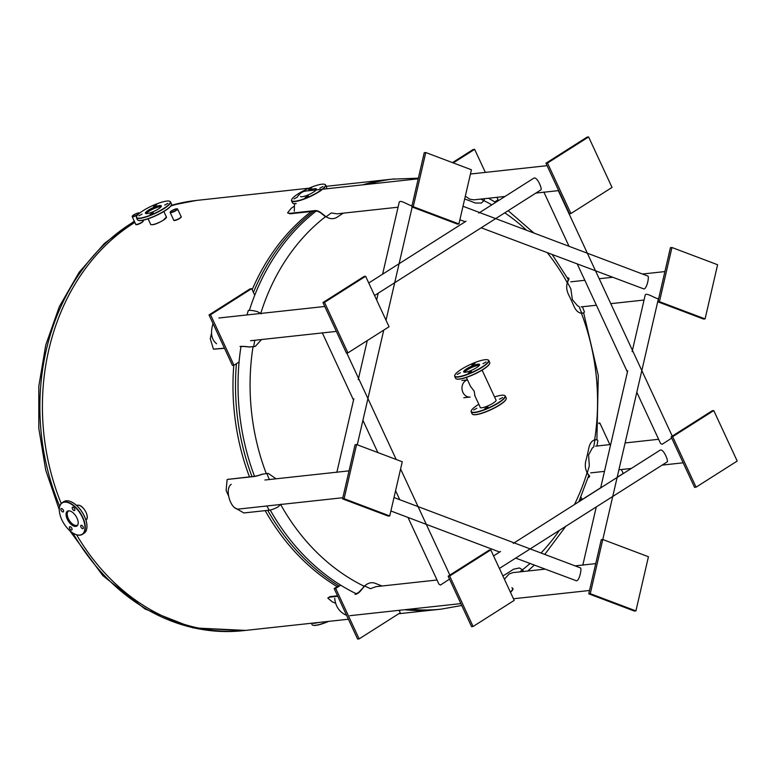 <?xml version="1.0" encoding="UTF-8"?>
<svg xmlns="http://www.w3.org/2000/svg" width="776" height="776" viewBox="0 0 776 776"><rect width="100%" height="100%" fill="white"/><g stroke="black" fill="none" stroke-linecap="round" stroke-linejoin="round"><path stroke-width="1.16" d="M453.262 162.911L474.64 149.331L473.127 149.506L452.476 162.611M474.64 149.331L485.349 172.398M496.921 197.327L498.076 199.82L494.836 201.876M621.421 469.529L623.244 473.447L617.163 477.308M600.692 487.774L582.116 499.569L580.593 499.734L580.157 498.793M582.116 499.569L580.923 496.999M598.8 423.609L599.809 422.969L598.849 423.075M599.809 422.969L609.849 444.6M399.116 610.324L400.261 612.778L359.133 638.89L357.61 639.055L334.175 588.577L338.646 585.744A216.388 179.392 83.8 0 1 267.72 510.356A216.388 179.392 83.8 0 0 338.646 585.744A216.388 179.392 83.8 0 1 267.72 510.356A216.388 179.392 83.8 0 0 338.646 585.744A216.388 179.392 83.8 0 1 267.72 510.356A216.388 179.392 83.8 0 0 338.646 585.744A216.388 179.392 83.8 0 1 267.72 510.356M359.133 638.89L335.698 588.412L334.175 588.577M335.698 588.412L340.751 585.201M239.086 362.014L233.964 365.263L210.538 314.784L209.016 314.949L250.144 288.827L251.657 288.662L254.732 295.268M210.538 314.784L251.657 288.662M233.964 365.263L232.451 365.428L209.016 314.949M523.538 571.476L522.481 569.817L519.387 567.954L513.44 569.245A202.226 167.655 83.8 0 1 503.566 575.52L502.877 575.957L503.566 575.52A202.226 167.655 83.8 0 0 513.44 569.245L519.387 567.954L522.481 569.817L523.538 571.476M581.728 313.281A208.802 173.106 83.8 0 0 579.022 306.481L577.48 305.725L572.387 299.691L570.835 288.827A208.802 173.106 83.8 0 0 567.431 282.474C566.17 286.247 566.519 290.234 568.478 294.444A202.226 167.655 83.8 0 1 574.104 306.569C576.025 310.74 578.566 312.98 581.728 313.281L583.892 312.68A11.96 1.979 159.4 0 0 584.367 311.758L582.417 306.743M418.371 178.17L391.967 179.169A216.388 179.392 83.8 0 0 365.224 184.581A216.388 179.392 83.8 0 1 391.967 179.169A216.388 179.392 83.8 0 0 365.224 184.581A216.388 179.392 83.8 0 1 391.967 179.169A216.388 179.392 83.8 0 0 365.224 184.581A216.388 179.392 83.8 0 1 391.967 179.169A216.388 179.392 83.8 0 0 365.224 184.581M313.805 211.227A216.388 179.392 83.8 0 0 253.432 292.474A216.388 179.392 83.8 0 1 313.805 211.227A216.388 179.392 83.8 0 0 253.432 292.474A216.388 179.392 83.8 0 1 313.805 211.227A216.388 179.392 83.8 0 0 253.432 292.474A216.388 179.392 83.8 0 1 313.805 211.227A216.388 179.392 83.8 0 0 253.432 292.474M236.428 363.701A216.388 179.392 83.8 0 0 251.987 476.59A216.388 179.392 83.8 0 1 236.428 363.701A216.388 179.392 83.8 0 0 251.987 476.59A216.388 179.392 83.8 0 1 236.428 363.701A216.388 179.392 83.8 0 0 251.987 476.59A216.388 179.392 83.8 0 1 236.428 363.701A216.388 179.392 83.8 0 0 251.987 476.59M407.07 609.461A216.388 179.392 83.8 0 0 438.77 609.393A216.388 179.392 83.8 0 1 407.07 609.461A216.388 179.392 83.8 0 0 438.77 609.393A216.388 179.392 83.8 0 1 407.07 609.461A216.388 179.392 83.8 0 0 438.77 609.393A216.388 179.392 83.8 0 1 407.07 609.461A216.388 179.392 83.8 0 0 438.77 609.393L436.238 609.674A216.388 179.392 83.8 0 1 404.538 609.732M85.961 520.23L86.01 520.201C87.707 518.804 87.717 516.185 86.058 512.344C83.013 506.718 79.86 504.4 76.611 505.389L76.562 505.418M76.582 534.761A216.388 179.392 83.8 0 0 245.672 630.403L243.14 630.675A216.388 179.392 83.8 0 1 72.866 532.996A216.388 179.392 83.8 0 0 243.14 630.675L193.001 627.871L145.044 609.005L102.878 575.676L69.568 530.454L102.878 575.676L145.044 609.005L193.001 627.871L245.672 630.403A216.388 179.392 83.8 0 1 76.582 534.761A216.388 179.392 83.8 0 0 245.672 630.403A216.388 179.392 83.8 0 1 76.582 534.761A216.388 179.392 83.8 0 0 245.672 630.403L348.405 619.229M309.003 188.19L198.869 200.169A216.388 179.392 83.8 0 0 170.827 205.989A216.388 179.392 83.8 0 1 198.869 200.169A216.388 179.392 83.8 0 0 170.827 205.989A216.388 179.392 83.8 0 1 198.869 200.169A216.388 179.392 83.8 0 0 170.827 205.989M134.869 222.411A216.388 179.392 83.8 0 0 61.207 503.508A216.388 179.392 83.8 0 1 134.869 222.411A216.388 179.392 83.8 0 0 61.207 503.508A216.388 179.392 83.8 0 1 134.869 222.411A216.388 179.392 83.8 0 0 61.207 503.508M181.177 216.746L179.877 218.366C176.802 220.132 174.755 220.821 173.727 220.423L173.746 220.18M166.365 216.931L163.416 220.161C157.053 223.895 152.794 225.341 150.641 224.497L150.602 224.196M143.191 220.879L141.892 222.499C138.817 224.264 136.77 224.953 135.742 224.555L135.761 224.312M413.259 206.697L425.772 152.532L424.249 152.697L411.746 206.862L457.394 224.099L458.917 223.934L413.259 206.697L411.746 206.862M425.772 152.532L471.42 169.769L458.917 223.934M717.596 264.732L705.093 318.897L703.57 319.062L657.922 301.835L670.425 247.67L671.948 247.505L717.596 264.732M705.093 318.897L659.435 301.67L657.922 301.835M659.435 301.67L671.948 247.505M634.399 611.071L588.751 593.834L601.264 539.669L602.777 539.504L648.435 556.741L635.922 610.906L634.399 611.071M635.922 610.906L590.274 593.669L588.751 593.834M590.274 593.669L602.777 539.504M342.575 498.871L355.088 444.706L356.601 444.541L402.259 461.769L389.746 515.933L388.223 516.098L342.575 498.871L344.098 498.706L356.601 444.541M389.746 515.933L344.098 498.706M382.607 274.19L399.155 202.517C399.65 198.743 409.544 206.115 412.027 205.65M632.13 351.625L645.128 295.365C645.613 291.475 656.952 299.701 658.349 298.488L658.339 298.488M393.995 497.523L580.39 567.877C582.029 567.964 579.623 580.361 576.578 580.836L515.691 558.099M462.991 206.27L647.795 276.023C649.434 276.12 647.029 288.517 643.983 288.992L481.217 227.795M262.385 474.136L268.321 473.428L262.385 474.136A11.388 1.882 159.4 0 1 254.024 476.367L228.27 479.335L253.597 476.58A11.96 1.979 -20.6 0 0 262.579 474.165M227.329 479.568L228.707 479.122M234.992 507.863L243.877 512.955L269.204 510.201A11.96 3.055 -29.3 0 0 277.837 507.038L281.174 504.138M228.27 479.335L227.106 479.675L226.117 490.422A217.523 180.333 83.8 0 0 228.445 495.699M276.043 478.802L268.321 473.428M567.023 282.59L568.197 279.942A11.388 2.91 -29.3 0 0 568.362 278.632A11.388 2.91 -29.3 0 0 567.518 278.138M582.621 313.232L581.302 313.368M567.314 277.769A11.96 3.055 150.7 0 1 568.856 278.351A11.96 3.055 150.7 0 1 568.633 279.816L567.431 282.474M325.891 216.97L322.409 214.254A11.388 5.665 -128 0 0 315.298 211.062L289.981 213.817L287.566 212.837L289.71 213.342L315.037 210.587A11.96 5.946 52 0 1 322.651 214.079L326.124 216.805C330.052 219.181 333.748 219.298 337.22 217.154A202.226 167.655 83.8 0 1 343.312 213.157M294.055 206.338A217.523 180.333 83.8 0 0 291.301 208.201L287.566 212.837M504.4 579.236L509.027 574.027L512.82 572.639L544.965 569.148M231.238 484.311C224.138 488.87 230.86 510.579 238.892 509.027L342.837 497.717M418.215 178.819L305.424 191.09C302.32 191.536 299.565 193.583 297.16 197.22M294.473 203.71L294.308 211.218M398.078 207.202L337.065 213.836L331.284 212.964A208.802 173.106 83.8 0 0 326.124 216.805M579.022 306.481L577.48 305.725L572.387 299.691L570.835 288.827M181.167 216.698A4.103 0.863 155.1 0 1 181.157 216.911A4.103 0.863 155.1 0 1 177.811 219.21A4.103 0.863 155.1 0 1 173.892 220.277A4.103 0.863 155.1 0 1 173.727 220.151L170.167 212.478A4.103 0.863 155.1 0 1 170.177 212.265A4.103 0.863 155.1 0 0 170.167 212.478A4.103 0.863 155.1 0 0 174.251 211.538A4.103 0.863 155.1 0 0 177.597 209.025A4.103 0.863 155.1 0 1 174.251 211.538A4.103 0.863 155.1 0 1 170.167 212.478L173.727 220.151A4.103 0.863 155.1 0 0 173.892 220.277A4.103 0.863 155.1 0 0 177.811 219.21A4.103 0.863 155.1 0 0 181.157 216.911A4.103 0.863 155.1 0 0 181.167 216.698L177.597 209.025A4.103 0.863 155.1 0 0 177.432 208.899A4.103 0.863 155.1 0 1 177.597 209.025L181.167 216.698M175.706 210.344A3.453 0.728 -24.9 0 0 176.918 209.093A3.453 0.728 -24.9 0 0 173.484 209.889A3.453 0.728 -24.9 0 0 170.662 212.003A3.453 0.728 -24.9 0 0 172.544 211.829A3.453 0.728 -24.9 0 0 175.706 210.344A3.453 0.728 -24.9 0 0 176.918 209.093A3.453 0.728 -24.9 0 0 173.484 209.889A3.453 0.728 -24.9 0 0 170.662 212.003A3.453 0.728 -24.9 0 0 172.544 211.829A3.453 0.728 -24.9 0 0 175.706 210.344M176.589 208.773A3.87 0.815 155.1 0 1 177.141 208.792A3.87 0.815 155.1 0 1 174.134 211.295A3.87 0.815 155.1 0 1 170.284 211.984A3.87 0.815 155.1 0 1 172.854 210.092A3.87 0.815 155.1 0 1 176.589 208.773A3.87 0.815 155.1 0 1 177.141 208.792A3.87 0.815 155.1 0 1 174.134 211.295A3.87 0.815 155.1 0 1 170.284 211.984A3.87 0.815 155.1 0 1 172.854 210.092A3.87 0.815 155.1 0 1 176.589 208.773M181.041 217.193A3.87 0.815 155.1 0 1 177.879 219.365A3.87 0.815 155.1 0 1 174.183 220.374L174.183 220.374A3.87 0.815 155.1 0 0 177.879 219.365A3.87 0.815 155.1 0 0 181.041 217.193L181.041 217.193M143.182 220.83A4.103 0.863 155.1 0 1 143.172 221.044A4.103 0.863 155.1 0 1 139.826 223.343A4.103 0.863 155.1 0 1 135.907 224.409A4.103 0.863 155.1 0 1 135.742 224.283L132.182 216.611A4.103 0.863 155.1 0 1 132.192 216.397A4.103 0.863 155.1 0 0 132.182 216.611A4.103 0.863 155.1 0 0 137.594 214.981A4.103 0.863 155.1 0 1 132.182 216.611L135.742 224.283A4.103 0.863 155.1 0 0 135.907 224.409A4.103 0.863 155.1 0 0 139.826 223.343A4.103 0.863 155.1 0 0 143.172 221.044A4.103 0.863 155.1 0 0 143.182 220.83L142.9 220.239L143.182 220.83M139.447 213.031A4.103 0.863 155.1 0 1 139.612 213.138A4.103 0.863 155.1 0 0 139.447 213.031L139.156 212.925A3.87 0.815 155.1 0 1 139.079 213.575A3.87 0.815 155.1 0 0 139.156 212.925L139.447 213.031M137.721 214.477A3.453 0.728 -24.9 0 0 138.933 213.225A3.453 0.728 -24.9 0 0 135.499 214.021A3.453 0.728 -24.9 0 0 132.677 216.135A3.453 0.728 -24.9 0 0 134.558 215.961A3.453 0.728 -24.9 0 0 137.721 214.477A3.453 0.728 -24.9 0 0 138.933 213.225A3.453 0.728 -24.9 0 0 135.499 214.021A3.453 0.728 -24.9 0 0 132.677 216.135A3.453 0.728 -24.9 0 0 134.558 215.961A3.453 0.728 -24.9 0 0 137.721 214.477M138.603 212.905A3.87 0.815 155.1 0 1 139.156 212.925A3.87 0.815 155.1 0 0 138.603 212.905A3.87 0.815 155.1 0 0 134.869 214.224A3.87 0.815 155.1 0 0 132.298 216.116A3.87 0.815 155.1 0 1 134.869 214.224A3.87 0.815 155.1 0 1 138.603 212.905M138.545 214.04A3.87 0.815 155.1 0 1 134.432 216.106A3.87 0.815 155.1 0 1 132.298 216.116L132.298 216.116A3.87 0.815 155.1 0 0 134.432 216.106A3.87 0.815 155.1 0 0 138.545 214.04M143.056 221.325A3.87 0.815 155.1 0 1 139.893 223.498A3.87 0.815 155.1 0 1 136.198 224.506L136.198 224.506A3.87 0.815 155.1 0 0 139.893 223.498A3.87 0.815 155.1 0 0 143.056 221.325L143.056 221.325M470.12 397.05A8.681 7.197 -96.2 0 1 462.089 389.649A8.681 7.197 -96.2 0 1 467.511 379.93A8.681 7.197 -96.2 0 0 462.913 392.404A8.681 7.197 -96.2 0 1 467.511 379.93A8.681 7.197 -96.2 0 0 462.089 389.649A8.681 7.197 -96.2 0 0 470.12 397.05A8.681 7.197 -96.2 0 1 462.913 392.404A8.681 7.197 -96.2 0 0 470.12 397.05L463.786 397.739L470.12 397.05M86.058 512.344C83.013 506.718 79.86 504.4 76.611 505.389C79.86 504.4 83.013 506.718 86.058 512.344C87.717 516.185 87.707 518.804 86.01 520.201C87.707 518.804 87.717 516.185 86.058 512.344M179.877 218.366C176.802 220.132 174.755 220.821 173.727 220.423C174.755 220.821 176.802 220.132 179.877 218.366L181.371 216.882L179.877 218.366M163.416 220.161C157.053 223.895 152.794 225.341 150.641 224.497C152.794 225.341 157.053 223.895 163.416 220.161L166.549 217.115L163.416 220.161M141.892 222.499C138.817 224.264 136.77 224.953 135.742 224.555C136.77 224.953 138.817 224.264 141.892 222.499L143.385 221.014L141.892 222.499M316.113 189.926A8.332 1.765 -24.9 0 0 314.988 189.897A8.332 1.765 -24.9 0 1 316.113 189.926M316.288 189.742A8.681 1.833 -24.9 0 0 315.24 189.742A8.681 1.833 -24.9 0 1 316.288 189.742M309.023 188.801L308.693 189.577L311.855 187.87L309.023 188.801L308.693 189.577L311.855 187.87L309.023 188.801M294.017 198.947L297.169 197.24L294.017 198.947M326.124 188.84A18.566 3.919 -24.9 0 0 326.424 188.277L326.531 187.986A18.789 3.967 -24.9 0 0 326.58 187.026A18.789 3.967 -24.9 0 1 326.531 187.986A18.789 3.967 -24.9 0 1 326.036 188.849A18.789 3.967 -24.9 0 0 326.531 187.986L326.424 188.277A18.566 3.919 -24.9 0 1 326.124 188.84M293.541 203.535A18.566 3.919 -24.9 0 0 296.219 203.651A18.566 3.919 -24.9 0 1 293.541 203.535L293.25 203.438A18.789 3.967 -24.9 0 0 295.957 203.554A18.789 3.967 -24.9 0 1 293.25 203.438A18.789 3.967 -24.9 0 1 292.484 202.846A18.789 3.967 -24.9 0 0 293.25 203.438L293.541 203.535M295.093 201.226A18.566 3.919 -24.9 0 0 316.404 193.049A18.566 3.919 -24.9 0 0 324.581 184.31A18.566 3.919 -24.9 0 0 306.85 189.16A18.566 3.919 -24.9 0 0 291.708 199.577A18.566 3.919 -24.9 0 0 295.093 201.226A18.566 3.919 -24.9 0 0 316.404 193.049A18.566 3.919 -24.9 0 0 324.581 184.31A18.566 3.919 -24.9 0 0 306.85 189.16A18.566 3.919 -24.9 0 0 291.708 199.577A18.566 3.919 -24.9 0 0 295.093 201.226M322.981 186.482L319.828 188.19L322.981 186.482M307.985 196.629L308.305 195.853L305.152 197.56L307.985 196.629L308.305 195.853L305.152 197.56L307.985 196.629M314.833 188.694A8.769 1.853 -24.9 0 0 308.276 190.78A8.769 1.853 -24.9 0 1 314.833 188.694A8.769 1.853 -24.9 0 1 316.453 189.024A8.769 1.853 -24.9 0 0 314.833 188.694M300.545 196.406A8.769 1.853 -24.9 0 0 309.285 194.398A8.769 1.853 -24.9 0 0 316.453 189.024A8.769 1.853 -24.9 0 1 309.285 194.398A8.769 1.853 -24.9 0 1 300.545 196.406M295.025 201.537A18.789 3.967 -24.9 0 0 314.901 194.194A18.789 3.967 -24.9 0 0 325.639 184.998A18.789 3.967 -24.9 0 0 324.872 184.416A18.789 3.967 -24.9 0 1 325.639 184.998L326.58 187.026L325.639 184.998A18.789 3.967 -24.9 0 1 314.901 194.194A18.789 3.967 -24.9 0 1 295.025 201.537A18.789 3.967 -24.9 0 1 291.553 200.829A18.789 3.967 -24.9 0 0 295.025 201.537M291.592 199.859A18.789 3.967 -24.9 0 0 291.553 200.829L292.484 202.846L291.553 200.829A18.789 3.967 -24.9 0 1 291.592 199.859L291.592 199.859M511.869 587.781A18.566 3.919 155.1 0 1 510.327 591.991A18.566 3.919 155.1 0 0 511.869 587.781M512.926 588.47A18.789 3.967 155.1 0 1 510.453 592.272A18.789 3.967 155.1 0 0 512.926 588.47M161.039 206.814A8.332 1.765 -24.9 0 0 153.114 208.996A8.332 1.765 -24.9 0 0 146.334 213.642A8.332 1.765 -24.9 0 1 153.114 208.996A8.332 1.765 -24.9 0 1 161.039 206.814M152.28 224.671A8.681 1.833 -24.9 0 0 161.456 221.286A8.681 1.833 -24.9 0 0 166.413 217.037A8.681 1.833 -24.9 0 1 161.456 221.286A8.681 1.833 -24.9 0 1 152.28 224.671A8.681 1.833 -24.9 0 1 150.67 224.342A8.681 1.833 -24.9 0 0 152.28 224.671M161.185 206.62A8.681 1.833 -24.9 0 0 153.085 208.928A8.681 1.833 -24.9 0 0 146.092 213.623A8.681 1.833 -24.9 0 1 153.085 208.928A8.681 1.833 -24.9 0 1 161.185 206.62M152.872 213.497L153.192 212.721L150.04 214.428L152.872 213.497L153.192 212.721L150.04 214.428L152.872 213.497M167.878 203.351L164.716 205.058L167.878 203.351M138.429 220.413A18.566 3.919 -24.9 0 0 156.17 215.563A18.566 3.919 -24.9 0 0 171.312 205.145L171.428 204.864A18.789 3.967 -24.9 0 0 171.467 203.894A18.789 3.967 -24.9 0 1 171.428 204.864A18.789 3.967 -24.9 0 1 156.092 215.408A18.789 3.967 -24.9 0 1 138.138 220.306A18.789 3.967 -24.9 0 0 156.092 215.408A18.789 3.967 -24.9 0 0 171.428 204.864L171.312 205.145A18.566 3.919 -24.9 0 1 156.17 215.563A18.566 3.919 -24.9 0 1 138.429 220.413L138.138 220.306A18.789 3.967 -24.9 0 1 137.381 219.715A18.789 3.967 -24.9 0 0 138.138 220.306L138.429 220.413M166.801 201.071A18.566 3.919 -24.9 0 0 148.914 207.405A18.566 3.919 -24.9 0 0 136.595 216.446A18.566 3.919 -24.9 0 0 155.045 213.148A18.566 3.919 -24.9 0 0 169.469 201.188A18.566 3.919 -24.9 0 0 166.801 201.071A18.566 3.919 -24.9 0 0 148.914 207.405A18.566 3.919 -24.9 0 0 136.595 216.446A18.566 3.919 -24.9 0 0 155.045 213.148A18.566 3.919 -24.9 0 0 169.469 201.188A18.566 3.919 -24.9 0 0 166.801 201.071M138.904 215.815L142.056 214.108L138.904 215.815M153.91 205.679L153.58 206.445L156.742 204.738L153.91 205.679L153.58 206.445L156.742 204.738L153.91 205.679M147.052 213.604A8.769 1.853 -24.9 0 0 156.335 210.18A8.769 1.853 -24.9 0 0 161.34 205.892A8.769 1.853 -24.9 0 0 152.61 207.91A8.769 1.853 -24.9 0 0 145.432 213.274A8.769 1.853 -24.9 0 0 147.052 213.604A8.769 1.853 -24.9 0 0 156.335 210.18A8.769 1.853 -24.9 0 0 161.34 205.892A8.769 1.853 -24.9 0 0 152.61 207.91A8.769 1.853 -24.9 0 0 145.432 213.274A8.769 1.853 -24.9 0 0 147.052 213.604M136.479 216.737A18.789 3.967 -24.9 0 0 136.44 217.697A18.789 3.967 -24.9 0 0 155.151 213.39A18.789 3.967 -24.9 0 0 170.526 201.876A18.789 3.967 -24.9 0 0 169.76 201.285A18.789 3.967 -24.9 0 1 170.526 201.876L171.467 203.894L170.526 201.876A18.789 3.967 -24.9 0 1 155.151 213.39A18.789 3.967 -24.9 0 1 136.44 217.697L137.381 219.715L136.44 217.697A18.789 3.967 -24.9 0 1 136.479 216.737L136.479 216.737M315.813 622.769A18.566 3.919 155.1 0 1 313.562 623.012A18.566 3.919 155.1 0 0 315.813 622.769M328.636 621.372A18.566 3.919 155.1 0 1 313.058 625.252L312.767 625.155A18.789 3.967 155.1 0 1 312 624.564L311.389 623.254L312 624.564A18.789 3.967 155.1 0 0 312.767 625.155A18.789 3.967 155.1 0 0 328.044 621.44A18.789 3.967 155.1 0 1 312.767 625.155L313.058 625.252A18.566 3.919 155.1 0 0 328.636 621.372M318.373 622.488A18.789 3.967 155.1 0 1 311.991 623.186A18.789 3.967 155.1 0 0 318.373 622.488M68.327 518.601A8.332 4.317 -122.4 0 0 77.435 525.129A8.332 4.317 -122.4 0 0 77.843 524.799A8.332 4.317 -122.4 0 1 77.435 525.129A8.332 4.317 -122.4 0 1 68.327 518.601A8.332 4.317 -122.4 0 1 68.492 511.054A8.332 4.317 -122.4 0 0 68.327 518.601M68.977 510.831A8.332 4.317 -122.4 0 0 68.492 511.054A8.332 4.317 -122.4 0 1 68.977 510.831M85.942 520.133A8.681 4.491 -122.4 0 0 84.982 510.462A8.681 4.491 -122.4 0 0 76.64 505.486A8.681 4.491 -122.4 0 1 84.982 510.462A8.681 4.491 -122.4 0 1 85.942 520.133M68.142 518.62A8.681 4.491 -122.4 0 0 77.377 525.556A8.681 4.491 -122.4 0 1 68.142 518.62A8.681 4.491 -122.4 0 1 68.094 510.928A8.681 4.491 -122.4 0 0 68.142 518.62M71.537 530.086A1.94 0.999 -122.4 0 0 71.78 530.008A1.94 0.999 -122.4 0 0 71.819 528.252A1.94 0.999 -122.4 0 0 69.704 526.739A1.94 0.999 -122.4 0 0 69.772 528.708A1.94 0.999 -122.4 0 0 71.537 530.086A1.94 0.999 -122.4 0 0 71.78 530.008A1.94 0.999 -122.4 0 0 71.819 528.252A1.94 0.999 -122.4 0 0 69.704 526.739A1.94 0.999 -122.4 0 0 69.772 528.708A1.94 0.999 -122.4 0 0 71.537 530.086M83.119 526.865A1.94 0.999 -122.4 0 0 81.247 525.274A1.94 0.999 -122.4 0 0 81.005 525.352A1.94 0.999 -122.4 0 0 81.199 527.525A1.94 0.999 -122.4 0 0 83.081 528.621A1.94 0.999 -122.4 0 0 83.119 526.865A1.94 0.999 -122.4 0 0 81.247 525.274A1.94 0.999 -122.4 0 0 81.005 525.352A1.94 0.999 -122.4 0 0 81.199 527.525A1.94 0.999 -122.4 0 0 83.081 528.621A1.94 0.999 -122.4 0 0 83.119 526.865M84.429 516.244A18.566 9.613 -122.4 0 0 71.101 501.771L70.897 501.684A18.789 9.729 -122.4 0 0 63.874 501.606A18.789 9.729 -122.4 0 1 70.897 501.684A18.789 9.729 -122.4 0 1 84.4 516.331A18.789 9.729 -122.4 0 0 70.897 501.684L71.101 501.771A18.566 9.613 -122.4 0 1 84.429 516.244A18.566 9.613 -122.4 0 1 86.951 526.72A18.566 9.613 -122.4 0 0 84.429 516.244M82.46 517.495A18.566 9.613 -122.4 0 0 68.327 502.712A18.566 9.613 -122.4 0 0 59.306 509.26A18.566 9.613 -122.4 0 0 75.156 534.208A18.566 9.613 -122.4 0 0 82.46 517.495A18.566 9.613 -122.4 0 0 68.327 502.712A18.566 9.613 -122.4 0 0 59.306 509.26A18.566 9.613 -122.4 0 0 75.156 534.208A18.566 9.613 -122.4 0 0 82.46 517.495M61.158 510.365A1.94 0.999 -122.4 0 0 63.031 511.966A1.94 0.999 -122.4 0 0 63.273 511.888A1.94 0.999 -122.4 0 0 63.079 509.716A1.94 0.999 -122.4 0 0 61.197 508.62A1.94 0.999 -122.4 0 0 61.158 510.365A1.94 0.999 -122.4 0 0 63.031 511.966A1.94 0.999 -122.4 0 0 63.273 511.888A1.94 0.999 -122.4 0 0 63.079 509.716A1.94 0.999 -122.4 0 0 61.197 508.62A1.94 0.999 -122.4 0 0 61.158 510.365M72.74 507.145A1.94 0.999 -122.4 0 0 72.498 507.232A1.94 0.999 -122.4 0 0 72.459 508.978A1.94 0.999 -122.4 0 0 74.574 510.501A1.94 0.999 -122.4 0 0 74.506 508.532A1.94 0.999 -122.4 0 0 72.74 507.145A1.94 0.999 -122.4 0 0 72.498 507.232A1.94 0.999 -122.4 0 0 72.459 508.978A1.94 0.999 -122.4 0 0 74.574 510.501A1.94 0.999 -122.4 0 0 74.506 508.532A1.94 0.999 -122.4 0 0 72.74 507.145M67.269 519.144A8.769 4.54 -122.4 0 0 76.843 526.021A8.769 4.54 -122.4 0 0 75.97 516.185A8.769 4.54 -122.4 0 0 67.434 511.219A8.769 4.54 -122.4 0 0 67.269 519.144A8.769 4.54 -122.4 0 0 76.843 526.021A8.769 4.54 -122.4 0 0 75.97 516.185A8.769 4.54 -122.4 0 0 67.434 511.219A8.769 4.54 -122.4 0 0 67.269 519.144M82.751 517.379A18.789 9.729 -122.4 0 0 62.235 502.654A18.789 9.729 -122.4 0 0 59.316 509.046A18.789 9.729 -122.4 0 1 62.235 502.654L63.874 501.606L62.235 502.654A18.789 9.729 -122.4 0 1 82.751 517.379A18.789 9.729 -122.4 0 1 82.382 534.373A18.789 9.729 -122.4 0 0 82.751 517.379M75.35 534.295A18.789 9.729 -122.4 0 0 82.382 534.373L84.021 533.335A18.789 9.729 -122.4 0 0 86.941 526.943A18.789 9.729 -122.4 0 0 84.4 516.331A18.789 9.729 -122.4 0 1 86.941 526.943A18.789 9.729 -122.4 0 1 84.021 533.335L82.382 534.373A18.789 9.729 -122.4 0 1 75.35 534.295L75.35 534.295M487.619 407.672L487.939 406.896L484.787 408.603L487.619 407.672L487.939 406.896L484.787 408.603L487.619 407.672M502.625 397.525L499.463 399.233L502.625 397.525M473.176 414.588A18.566 3.919 -24.9 0 0 490.917 409.738A18.566 3.919 -24.9 0 0 506.059 399.32L506.175 399.039A18.789 3.967 -24.9 0 0 506.214 398.069A18.789 3.967 -24.9 0 1 506.175 399.039A18.789 3.967 -24.9 0 1 490.839 409.582A18.789 3.967 -24.9 0 1 472.885 414.481A18.789 3.967 -24.9 0 0 490.839 409.582A18.789 3.967 -24.9 0 0 506.175 399.039L506.059 399.32A18.566 3.919 -24.9 0 1 490.917 409.738A18.566 3.919 -24.9 0 1 473.176 414.588L472.885 414.481A18.789 3.967 -24.9 0 1 472.128 413.889A18.789 3.967 -24.9 0 0 472.885 414.481L473.176 414.588M501.548 395.246A18.566 3.919 -24.9 0 0 494.545 396.963A18.566 3.919 -24.9 0 1 501.548 395.246A18.566 3.919 -24.9 0 1 504.225 395.362A18.566 3.919 -24.9 0 0 501.548 395.246M478.811 404.267A18.566 3.919 -24.9 0 0 471.342 410.62A18.566 3.919 -24.9 0 0 489.792 407.313A18.566 3.919 -24.9 0 0 504.225 395.362L504.516 395.459A18.789 3.967 -24.9 0 1 505.273 396.051A18.789 3.967 -24.9 0 0 504.516 395.459L504.225 395.362A18.566 3.919 -24.9 0 1 489.792 407.313A18.566 3.919 -24.9 0 1 471.342 410.62L471.226 410.911A18.789 3.967 -24.9 0 0 471.187 411.872A18.789 3.967 -24.9 0 0 489.899 407.565A18.789 3.967 -24.9 0 0 505.273 396.051L506.214 398.069L505.273 396.051A18.789 3.967 -24.9 0 1 489.899 407.565A18.789 3.967 -24.9 0 1 471.187 411.872L472.128 413.889L471.187 411.872A18.789 3.967 -24.9 0 1 471.226 410.911L471.342 410.62A18.566 3.919 -24.9 0 1 478.811 404.267M473.651 409.99L476.813 408.283L473.651 409.99M481.809 407.778A8.769 1.853 -24.9 0 0 491.082 404.354A8.769 1.853 -24.9 0 0 496.097 400.067A8.769 1.853 -24.9 0 0 495.893 399.863A8.769 1.853 -24.9 0 1 496.097 400.067A8.769 1.853 -24.9 0 1 491.082 404.354A8.769 1.853 -24.9 0 1 481.809 407.778A8.769 1.853 -24.9 0 1 480.179 407.449A8.769 1.853 -24.9 0 0 481.809 407.778M471.119 372.131L471.449 371.355L468.287 373.062L471.119 372.131L471.449 371.355L468.287 373.062L471.119 372.131M486.125 361.985L482.973 363.692L486.125 361.985M456.686 379.047A18.566 3.919 -24.9 0 0 474.417 374.197A18.566 3.919 -24.9 0 0 489.559 363.779L489.675 363.498A18.789 3.967 -24.9 0 0 489.714 362.528A18.789 3.967 -24.9 0 1 489.675 363.498A18.789 3.967 -24.9 0 1 474.34 374.042A18.789 3.967 -24.9 0 1 456.395 378.94A18.789 3.967 -24.9 0 0 474.34 374.042A18.789 3.967 -24.9 0 0 489.675 363.498L489.559 363.779A18.566 3.919 -24.9 0 1 474.417 374.197A18.566 3.919 -24.9 0 1 456.686 379.047L456.395 378.94A18.789 3.967 -24.9 0 1 455.628 378.349A18.789 3.967 -24.9 0 0 456.395 378.94L456.686 379.047M485.048 359.705A18.566 3.919 -24.9 0 0 467.162 366.039A18.566 3.919 -24.9 0 0 454.843 375.08A18.566 3.919 -24.9 0 0 473.292 371.782A18.566 3.919 -24.9 0 0 487.726 359.821A18.566 3.919 -24.9 0 0 485.048 359.705A18.566 3.919 -24.9 0 0 467.162 366.039A18.566 3.919 -24.9 0 0 454.843 375.08A18.566 3.919 -24.9 0 0 473.292 371.782A18.566 3.919 -24.9 0 0 487.726 359.821A18.566 3.919 -24.9 0 0 485.048 359.705M457.161 374.449L460.313 372.742L457.161 374.449M472.157 364.313L471.837 365.079L474.99 363.372L472.157 364.313L471.837 365.079L474.99 363.372L472.157 364.313M465.309 372.238A8.769 1.853 -24.9 0 0 474.582 368.813A8.769 1.853 -24.9 0 0 479.597 364.526A8.769 1.853 -24.9 0 0 470.857 366.534A8.769 1.853 -24.9 0 0 463.689 371.908A8.769 1.853 -24.9 0 0 465.309 372.238A8.769 1.853 -24.9 0 0 474.582 368.813A8.769 1.853 -24.9 0 0 479.597 364.526A8.769 1.853 -24.9 0 0 470.857 366.534A8.769 1.853 -24.9 0 0 463.689 371.908A8.769 1.853 -24.9 0 0 465.309 372.238M454.736 375.371A18.789 3.967 -24.9 0 0 454.688 376.331A18.789 3.967 -24.9 0 0 473.409 372.024A18.789 3.967 -24.9 0 0 488.783 360.51A18.789 3.967 -24.9 0 0 488.017 359.918A18.789 3.967 -24.9 0 1 488.783 360.51L489.714 362.528L488.783 360.51A18.789 3.967 -24.9 0 1 473.409 372.024A18.789 3.967 -24.9 0 1 454.688 376.331L455.628 378.349L454.688 376.331A18.789 3.967 -24.9 0 1 454.736 375.371L454.736 375.371M470.537 386.448L474.185 391.182L474.931 395.915L474.185 391.182L470.537 386.458L466.357 377.437L470.537 386.458M464.349 372.257A8.681 1.833 155.1 0 1 471.333 367.562A8.681 1.833 155.1 0 1 479.432 365.253A8.681 1.833 155.1 0 0 471.333 367.562A8.681 1.833 155.1 0 0 464.349 372.257M464.581 372.276A8.332 1.765 155.1 0 1 471.371 367.63A8.332 1.765 155.1 0 1 479.296 365.447A8.332 1.765 155.1 0 0 471.371 367.63A8.332 1.765 155.1 0 0 464.581 372.276M547.478 163.057L588.606 136.945L587.083 137.109L545.955 163.222L569.39 213.701L570.913 213.536L547.478 163.057L545.955 163.222M588.606 136.945L612.031 187.423L570.913 213.536M737.2 461.051L696.072 487.173L694.559 487.338L671.124 436.849L712.242 410.737L713.765 410.572L737.2 461.051M696.072 487.173L672.637 436.684L671.124 436.849M672.637 436.684L713.765 410.572M471.575 626.668L448.14 576.18L489.268 550.068L490.781 549.903L514.216 600.382L473.088 626.494L471.575 626.668M473.088 626.494L449.663 576.015L448.14 576.18M449.663 576.015L490.781 549.903M322.971 302.553L364.099 276.431L365.622 276.266L389.057 326.754L347.929 352.867L346.406 353.031L322.971 302.553L324.494 302.388L365.622 276.266M347.929 352.867L324.494 302.388M478.782 213.109L533.578 178.315C537.04 175.638 542.502 189.431 540.92 189.877L374.556 295.52M513.266 543.413L659.842 450.332C663.315 447.655 668.767 461.448 667.185 461.895L499.395 568.449M449.508 579.129L440.506 585.026L439.003 584.25L407.992 517.447M671.706 438.11L662.093 444.308L660.589 443.532L636.805 392.287M382.073 585.987A202.226 167.655 83.8 0 1 375.72 583.484A202.226 167.655 83.8 0 1 375.448 583.377L375.429 583.368C371.626 581.971 368.028 582.834 364.662 585.977L361.829 589.362L364.4 585.87M361.548 589.236A11.388 5.636 116.2 0 1 355.262 593.863M337.531 595.793L329.936 596.618L329.771 597.142L337.754 596.278M329.771 597.142L327.782 598.112L329.936 596.618M327.782 598.112L332.4 601.933A217.523 180.333 83.8 0 0 335.504 603.214M355.098 594.387A11.96 5.917 -63.8 0 0 361.829 589.362M240.017 346.465A11.96 2.047 8.7 0 1 249.3 346.94L255.236 346.426L249.115 347.017A11.388 1.95 -171.3 0 0 240.482 346.591M224.516 348.327L213.681 349.19M211.489 333.273A217.523 180.333 83.8 0 0 210.296 338.879L213.448 349.132L224.439 348.162M261.308 313.824L257.448 311.68A11.96 3.123 17.4 0 0 248.349 310.4A217.523 180.333 83.8 0 0 246.972 314.94M255.236 346.426L261.551 339.539M594.494 439.75L595.774 439.614M596.967 446.006L597.83 440.739A11.96 2.047 -171.3 0 0 597.171 439.905L594.93 439.75C591.904 440.661 589.886 443.358 588.858 447.849A202.226 167.655 83.8 0 1 585.851 460.857C584.803 465.357 585.279 469.334 587.296 472.797L588.577 475.145L586.869 472.768M588.577 475.145A11.388 2.968 17.4 0 1 589.003 476.415A11.388 2.968 17.4 0 1 588.276 477.094M588.15 477.502A11.96 3.123 -162.6 0 0 589.547 476.59A11.96 3.123 -162.6 0 0 589.033 475.174M464.669 199.025A202.226 167.655 83.8 0 1 475.213 203.021L481.353 203.05L483.943 200.644L484.66 198.656M364.662 585.977A208.802 173.106 83.8 0 0 370.501 588.683L375.865 586.666L437.034 580.012M334.718 598.286C335.533 606.57 339.5 612.254 346.61 615.349M213.031 323.592C210.228 332.826 211.402 339.539 216.562 343.749M505.03 196.444L474.01 199.82L469.897 199.238L465.319 196.192M587.296 472.797A208.802 173.106 83.8 0 0 589.314 465.891L588.586 454.93L592.33 448.004L593.688 446.947A208.802 173.106 83.8 0 0 594.93 439.75M519.745 571.893A208.802 173.106 83.8 0 0 522.481 569.817A208.802 173.106 83.8 0 1 519.745 571.893M367.766 184.31A216.388 179.392 83.8 0 1 394.499 178.887A216.388 179.392 83.8 0 0 367.766 184.31A216.388 179.392 83.8 0 1 394.499 178.887L389.436 179.44A216.388 179.392 83.8 0 0 362.693 184.863M311.263 211.508A216.388 179.392 83.8 0 0 252.161 289.739M233.789 365.283A216.388 179.392 83.8 0 0 249.455 476.862M265.188 510.637A216.388 179.392 83.8 0 0 337.182 586.666M567.091 282.386A209.025 173.291 83.8 0 0 547.342 252.753A209.025 173.291 83.8 0 1 567.091 282.386A209.025 173.291 83.8 0 0 547.342 252.753M526.623 230.288A209.025 173.291 83.8 0 0 504.778 212.837A209.025 173.291 83.8 0 1 526.623 230.288A209.025 173.291 83.8 0 0 504.778 212.837M491.829 204.825A209.025 173.291 83.8 0 0 483.923 200.674A209.025 173.291 83.8 0 1 491.829 204.825A209.025 173.291 83.8 0 0 483.923 200.674M325.493 216.698A209.025 173.291 83.8 0 0 260.775 313.368A209.025 173.291 83.8 0 1 325.493 216.698A209.025 173.291 83.8 0 0 260.775 313.368M252.986 347.027A209.025 173.291 83.8 0 0 266.168 473.331A209.025 173.291 83.8 0 1 252.986 347.027A209.025 173.291 83.8 0 0 266.168 473.331M280.747 504.691A209.025 173.291 83.8 0 0 364.06 586.21A209.025 173.291 83.8 0 1 280.747 504.691A209.025 173.291 83.8 0 0 364.06 586.21M522.452 569.788A209.025 173.291 83.8 0 0 530.047 563.512A209.025 173.291 83.8 0 1 522.452 569.788A209.025 173.291 83.8 0 0 530.047 563.512M540.998 552.997A209.025 173.291 83.8 0 0 559.399 530.347A209.025 173.291 83.8 0 1 540.998 552.997A209.025 173.291 83.8 0 0 559.399 530.347M574.482 504.536A209.025 173.291 83.8 0 0 586.986 472.953A209.025 173.291 83.8 0 1 574.482 504.536A209.025 173.291 83.8 0 0 586.986 472.953M594.658 439.711A209.025 173.291 83.8 0 0 581.466 313.378A209.025 173.291 83.8 0 1 594.658 439.711A209.025 173.291 83.8 0 0 581.466 313.378M316.191 211.062A216.388 179.392 83.8 0 0 249.387 310.342A216.388 179.392 83.8 0 1 316.191 211.062A216.388 179.392 83.8 0 0 249.387 310.342M240.967 346.552A216.388 179.392 83.8 0 0 254.518 476.299A216.388 179.392 83.8 0 1 240.967 346.552A216.388 179.392 83.8 0 0 254.518 476.299M270.223 510.026A216.388 179.392 83.8 0 0 356.126 593.679A216.388 179.392 83.8 0 1 270.223 510.026A216.388 179.392 83.8 0 0 356.126 593.679M409.602 609.179A216.388 179.392 83.8 0 0 441.301 609.121A216.388 179.392 83.8 0 1 409.602 609.179A216.388 179.392 83.8 0 0 441.301 609.121L461.739 605.474L441.301 609.121L398.728 613.748M266.895 505.981A217.523 180.333 83.8 0 0 269.204 510.201M266.876 473.341A208.802 173.106 83.8 0 0 269.32 479.529M196.338 200.451A216.388 179.392 83.8 0 0 171.195 205.398A216.388 179.392 83.8 0 1 196.338 200.451L171.234 205.33L196.338 200.451M134.413 221.422A216.388 179.392 83.8 0 0 59.713 506.311A216.388 179.392 83.8 0 1 134.413 221.422M254.8 340.276A208.802 173.106 83.8 0 0 253.674 346.872M483.943 200.644A208.802 173.106 83.8 0 0 480.664 199.093M581.098 306.889L596.395 305.23L581.098 306.889M610.77 303.659L644.051 300.04L610.77 303.659M570.767 281.824L584.823 280.301L570.767 281.824M599.198 278.73L612.371 277.304L599.198 278.73M642.489 274.025L664.906 271.581L642.489 274.025M568.342 279.603L552.231 254.596M533.946 233.052L508.164 210.684M495.67 202.381L488.473 198.239M527.748 571.02L534.315 565.122M544.762 554.423L565.82 526.264M578.838 501.771L588.79 475.445M596.909 439.769L598.296 375.506L583.659 312.864L598.296 375.506L596.909 439.769L598.296 375.506L583.659 312.864M394.499 178.887L326.25 186.318M357.261 444.793L383.742 330.12M386.031 320.236L412.172 207.027M336.832 472.38L353.827 398.796M358.24 379.668L367.271 340.586M376.641 300.011L378.213 293.202M602.797 539.514L658.475 298.469M582.795 565.229L596.259 506.932M600.653 487.91L627.716 370.753M390.891 510.986L499.666 552.046M459.877 219.744L465.183 221.742M513.46 598.762L589.527 590.487M575.084 565.869L595.735 563.618M264.907 480.014L349.045 470.857M461.914 380.492L467.491 379.881L461.914 380.492M134.287 221.141L104.45 243.392L79.162 272.24L59.364 306.559L45.755 345.029L38.819 386.157L38.819 428.4L45.726 470.149L59.296 509.822L45.726 470.149L38.819 428.4L38.819 386.157L45.755 345.029L59.364 306.559L79.162 272.24L104.45 243.392L134.287 221.141M441.301 609.121L461.739 605.474M148.1 218.803L150.67 224.342L148.1 218.803M163.843 211.499L166.413 217.037L163.843 211.499M496.126 400.348L482.1 370.133L496.126 400.348M480.383 407.652L474.621 395.256L480.383 407.652M368.736 282.988L466.056 221.199M493.575 555.917L500.53 551.493M322.253 332.729L353.526 400.096M362.916 420.33L377.883 452.573M395.576 490.694L399.747 499.686M346.765 352.993L396.196 459.479M400.591 468.966L449.857 575.094M543.84 192.011L569.041 246.302M577.286 264.053L627.415 372.053M558.313 190.644L672.258 436.131M349.84 615.688L460.866 603.602M250.551 340.732L336.367 331.4M218.871 317.995L324.795 306.471M535.877 193.088L558.672 190.605M470.44 174.018L547.099 165.676M590.682 472.875L604.475 471.371M618.899 469.8L631.295 468.452M662.141 465.096L683.171 462.816M595.59 446.151L610.683 444.512M625.107 442.941L658.62 439.294"/></g></svg>
